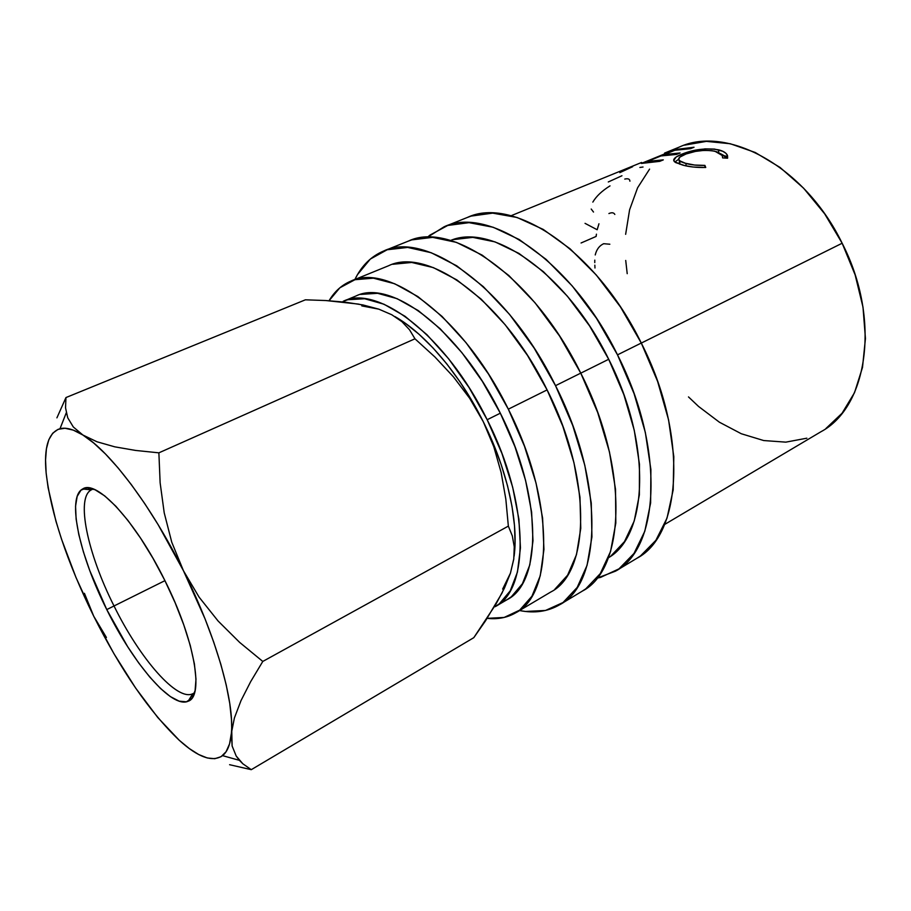 <?xml version="1.0" encoding="UTF-8"?>
<svg xmlns="http://www.w3.org/2000/svg" width="911" height="911" viewBox="0 0 911 911"><rect width="100%" height="100%" fill="white"/><g stroke="black" fill="none" stroke-linecap="round" stroke-linejoin="round"><path stroke-width="1.37" d="M114.023 605.974C139.668 658.254 176.916 701.572 192.745 693.749L193.326 693.453C177.861 702.609 139.998 658.949 114.023 605.974L164.925 580.66L114.023 605.974C87.331 553.193 75.26 496.381 91.931 489.56L91.351 489.856C75.511 497.759 87.695 553.877 114.023 605.974L106.769 609.596L114.023 605.974M164.72 580.227C194.601 639.42 204.326 696.289 188.167 701.219C171.86 709.043 133.393 663.823 106.769 609.596L89.768 570.616L83.413 551.907L78.802 534.541L76.125 519.111L75.556 506.22L77.162 496.404L80.988 490.141L86.978 487.829L94.983 489.719L104.742 495.914L115.913 506.3L128.041 520.568L140.601 538.173L153.025 558.363L164.72 580.227L175.128 602.752L183.771 624.855L190.285 645.535L194.396 663.88L195.99 679.128L195.079 690.72L191.811 698.327L186.391 701.8L179.125 701.151L170.357 696.596L160.438 688.42L149.757 677.044L138.7 662.946L127.62 646.628L106.769 609.596C79.462 555.528 66.503 497.292 82.628 488.991C96.281 479.129 135.568 520.887 164.72 580.227M427.407 237.293L444.135 226.771C488.581 205.374 571.482 260.387 617.499 354.857L641.287 343.037C595.828 249.671 512.677 195.774 467.411 217.433L444.409 226.657M582.027 591.285L585.796 588.825L600.292 573.588L610.552 551.485L615.813 523.085L615.529 489.435L609.459 451.958L597.696 412.512L580.762 373.123L555.528 385.672L534.074 347.979L509.556 314.409L483.32 286.635L456.753 265.83L431.165 252.711L407.672 247.428L387.186 249.751L370.333 259.066L357.533 274.564L354.891 279.483C361.576 265.727 371.198 256.23 383.736 250.98C425.938 230.324 508.019 288.32 555.528 385.672L580.762 373.123C533.857 276.944 451.423 220.166 408.287 241.142L383.986 250.878M360.642 294.401L377.632 293.308L397.071 298.66L418.24 310.56L440.207 328.791L461.945 352.716L482.329 381.31L500.321 413.195L487.169 419.732L469.108 387.642L448.679 358.843L426.952 334.713L405.031 316.288L383.964 304.217L364.651 298.74L347.831 299.73L343.185 301.302C377.439 283.925 446.174 335.76 487.169 419.732L500.321 413.195C459.588 329.725 390.648 278.459 355.95 296.007L343.481 301.188M725.031 155.94L727.172 156.339M516.047 612.613L550.745 592.025C589.895 572.484 592.549 479.038 547.101 389.908L508.327 409.176L488.49 374.045L465.988 342.616L442.029 316.402L417.864 296.565L394.657 283.742L373.419 278.185L354.948 279.711L339.837 287.808L329.053 300.732C334.542 291.463 341.807 284.938 350.849 281.135C388.553 262.266 463.756 317.871 508.327 409.176L547.101 389.908C503.373 300.254 427.601 246.425 388.507 265.773L351.134 281.021M608.366 557.794C647.869 535.52 652.117 444.306 608.707 359.276L580.774 373.157L608.707 359.276C567.029 273.733 492.054 222.5 450.569 240.481M664.574 524.497L820.993 431.712C867.534 407.069 881.484 319.659 842.151 243.237L641.31 343.071L842.151 243.237C804.823 166.132 727.012 124.864 679.412 147.024L664.552 153.094M675.415 149.506L694.034 147.24L690.561 148.664L674.823 150.269L664.404 154.528L680.096 152.968L676.577 154.414L660.908 155.952L647.698 161.361L663.299 159.88L659.723 161.349L641.333 163.433L675.415 149.506L641.333 163.433L659.723 161.349L663.299 159.88L647.698 161.361L660.908 155.952L676.577 154.414L680.096 152.968L664.404 154.528L674.823 150.269L690.561 148.664L694.034 147.24L675.415 149.506L675.609 150.11L675.415 149.506M727.604 158.195L722.628 157.899L722.389 155.838L720.92 153.948L716.729 151.761L711.571 150.622L703.782 150.395L695.412 151.42L686.074 153.97L679.902 157.079L678.638 159.493L680.79 161.668L684.457 163.069L694.683 165.05L704.909 165.392L705.74 167.465L693.123 167.02L684.776 165.597L675.643 162.579L673.707 160.461L676.144 157.022L683.512 153.526L689.98 151.465L705.023 148.88L714.531 149.085L722.776 151.272L725.851 153.23L727.525 155.61L727.604 158.195L727.263 154.995C725.908 152.661 723.027 150.941 718.608 149.837C706.036 147.855 693.715 149.336 681.644 154.255C676.964 156.134 674.334 157.945 673.741 159.698L674.47 161.725L682.385 165.005C688.932 166.861 696.721 167.681 705.74 167.465L704.909 165.392C697.587 165.563 691.267 164.925 685.96 163.49L679.299 160.632C677.533 158.719 679.287 156.703 684.537 154.574C694.467 150.645 704.59 149.529 714.919 151.237L722.218 155.496L722.628 157.899L727.604 158.195M508.327 409.176C554.583 499.991 553.694 594.063 515.774 612.773C507.336 617.669 497.793 619.526 487.157 618.353L504.159 617.442L519.68 610.142L531.956 596.193L540.257 575.775L543.947 549.424L542.592 518.086L536.044 483.115L524.451 446.174L508.327 409.176M627.212 273.676L625.72 260.455M625.641 234.321L629.592 209.815L637.598 187.78L649.589 169.104M684.468 145.168L706.367 141.376L730.269 143.733L755.208 152.467L780.055 167.442L803.616 188.201L824.683 213.857L842.151 243.237L855.133 274.871L863.002 307.166L865.439 338.505L862.501 367.429L854.518 392.664L842.06 413.252L825.89 428.546M806.85 438.191L785.84 442.142L763.725 440.548L741.315 433.75L719.371 422.192L698.555 406.443L688.488 396.911M500.686 602.672L506.994 599.734C542.034 582.619 542.614 496.222 500.321 413.195L514.977 446.766L525.556 480.302L531.614 512.119L532.992 540.724L529.803 564.888L522.413 583.746L511.367 596.751L506.687 599.905M487.169 419.732C529.701 503.271 529.701 589.861 495.06 606.715L499.376 603.754L510.251 590.818L517.459 571.994L520.454 547.807L518.894 519.122L512.665 487.191L501.938 453.496L487.169 419.732M366.78 306.29L378.862 309.171L361.815 305.902M394.884 316.55L405.258 323.234L419.128 334.337L433.044 347.945L446.732 363.819L459.861 381.663L472.137 401.102L483.274 421.702L493.022 442.997L501.164 464.508L507.529 485.768L511.993 506.288L514.51 525.647L515.045 543.446L514.111 556.211C518.746 521.673 507.29 469.518 483.274 421.702C459.622 373.931 425.084 333.608 394.884 316.55M513.667 559.377L510.433 573.167M65.956 397.56L305.401 299.81L325.819 300.539L345.121 302.156L362.954 304.946L378.839 309.159L391.787 314.75L401.945 321.685L409.54 329.793L414.96 338.801L434.968 357.032L453.45 376.858L469.666 398.289L483.274 421.702L493.796 446.72L501.141 472.547L505.833 499.16L508.349 526.114L512.324 535.941L514.26 546.851L513.758 559.172L510.445 573.156L502.041 593.015L485.517 620.835L473.8 637.666L251.277 769.67L242.804 763.748L239.388 760.332L236.188 756.016L232.123 745.984L231.485 719.622L229.766 703.463L226.213 684.913L220.849 664.347L213.732 642.141L205.009 618.785L183.453 570.741L158.104 524.622L144.747 503.624L131.332 484.618L118.179 468.003L105.562 454.077L93.731 443.042L82.912 435.037L73.267 430.117L64.954 428.25L58.065 429.343L52.667 433.26L48.784 439.808L46.427 448.77L45.561 459.918L46.142 472.991L48.112 487.738L55.935 521.194L61.606 539.392L75.989 577.483L93.719 616.2L113.932 653.677L135.637 688.067L157.785 717.538L179.228 740.256L189.283 748.546L198.666 754.502L207.218 757.952L214.745 758.715L221.077 756.688L226.065 751.757L229.549 743.911L231.383 733.173C230.415 744.253 227.477 751.746 222.569 755.64C212.514 762.507 198.063 757.383 179.228 740.256C149.62 711.958 121.117 670.61 93.719 616.2C66.822 561.552 50.959 513.815 46.142 472.991C43.762 447.381 48.385 432.623 60.001 428.717C65.991 427.168 73.632 429.286 82.912 435.037L73.301 426.963L67.721 417.762L65.535 407.821L65.956 397.56L56.915 417.853L65.956 397.56L305.401 299.81L325.819 300.539L358.467 304.092L378.839 309.159L391.787 314.75L401.945 321.685L409.54 329.793L414.96 338.801L434.968 357.032L453.45 376.858L469.666 398.289L483.274 421.702L493.796 446.72L501.141 472.547L505.833 499.16L508.349 526.114L262.789 661.443L239.65 642.403L218.071 620.983L199.133 597.195L183.453 570.741C215.77 635.183 234.514 701.368 231.383 733.173L234.389 718.016L240.982 700.661L250.684 681.622L262.789 661.443L239.65 642.403L218.071 620.983L199.133 597.195L183.453 570.741L171.758 542.204L164.208 512.791L160.131 482.784L158.878 452.835L135.58 450.433L114.786 446.834L97.01 441.778L82.912 435.037C110.06 451.48 151.477 506.117 183.453 570.741L171.758 542.204L164.208 512.791L160.131 482.784L158.878 452.835L414.96 338.801L158.878 452.835L135.58 450.433L114.786 446.834L97.01 441.778L82.912 435.037L73.301 426.963L67.721 417.762M502.644 589.087L510.445 573.156L504.398 588.199L495.914 604.221L473.8 637.666L251.277 769.67L242.804 763.748L236.188 756.016L232.123 745.984L231.383 733.173L234.389 718.016L240.982 700.661L250.684 681.622L262.789 661.443L508.349 526.114L512.324 535.941L514.26 546.851L513.758 559.172L510.445 573.156M93.731 616.223L84.416 593.312L93.719 616.2L106.416 637.484M229.606 764.705L251.277 769.67L229.606 764.705M679.765 161.031L679.857 164.276L679.025 162.921M686.063 165.882L685.96 163.49L686.063 165.882M704.807 167.499L704.909 165.392L704.807 167.499M673.935 161.076L673.741 159.698L673.935 161.076M674.823 162.033L678.615 159.311L674.823 162.033M681.883 155.804L681.644 154.255L681.883 155.804M718.688 152.547L718.608 149.837L718.688 152.547M720.726 153.788L727.024 158.161L725.76 156.555L720.726 153.788M664.631 155.303L664.404 154.528L664.631 155.303M647.926 162.158L647.698 161.361L647.926 162.158M619.833 172.646L632.621 166.713M639.886 167.453L643.029 167.02M608.297 181.961L621.951 175.743M592.833 202.105C596.25 196.286 601.966 190.877 610.006 185.878M593.505 212.047L591.216 209.04M624.752 179.08C628.112 178.305 629.831 179.011 629.911 181.198M608.912 213.55C611.873 212.286 613.843 212.57 614.823 214.438M585.044 223.354L597.172 229.743L598.948 223.776M596.432 234.173L596.101 236.45L581.07 242.986M595.236 254.955C596.557 249.443 599.37 245.697 603.674 243.704L609.846 244.228M594.769 262.607L594.792 260.136M594.837 265.158L594.974 267.993M559.912 604.597L582.323 591.114C625.219 569.329 629.535 468.744 580.762 373.123L559.502 335.92L535.087 302.839L508.85 275.521L482.181 255.137L456.4 242.36L432.634 237.361L411.795 239.878L407.991 241.256M555.528 385.672C604.87 482.477 601.75 583.518 559.661 604.745C547.91 611.577 534.529 613.513 519.521 610.541L525.476 611.463L545.518 610.461L563.055 602.501L577.198 587.413L587.06 565.355L591.934 536.909L591.262 503.077L584.816 465.327L572.734 425.494L555.528 385.672M554.788 589.315L567.621 575.16L576.481 554.662L580.762 528.391L579.977 497.292L573.964 462.708L562.839 426.291L547.101 389.908L527.515 355.449L505.138 324.703L481.179 299.15L456.855 279.905L433.351 267.606L411.704 262.459L392.743 264.281M636.607 558.454L640.535 555.892L655.874 540.325L667.011 518.131L673.183 489.902L673.81 456.684L668.583 419.903L657.594 381.356L641.287 343.037L620.493 306.984L596.329 275.054L570.127 248.84L543.263 229.435L517.061 217.478L492.68 213.128L471.089 216.101L467.104 217.558M615.688 571.038L636.903 558.272C681.644 535.201 688.693 435.8 641.287 343.037L617.499 354.857C665.451 448.747 659.45 548.627 615.415 571.197L596.933 578.189L600.656 577.358L618.99 568.851L633.999 553.421L644.806 531.25L650.625 502.952L650.898 469.552L645.352 432.509L634.056 393.598L617.499 354.857L596.523 318.349L572.256 285.974L546.042 259.328L519.247 239.536L493.193 227.26L469.051 222.66L447.745 225.461L429.981 235.084L427.396 237.293M610.848 556.074L624.479 541.612L634.215 521.024L639.363 494.901L639.454 464.211L634.261 430.254L623.864 394.679L608.707 359.276L589.554 325.887L567.405 296.223L543.446 271.717L518.917 253.395L495.003 241.882L472.763 237.372L453.052 239.65M192.745 693.749L188.167 701.219M194.555 692.781L193.326 693.453M511.037 215.748L641.606 162.454M506.994 599.734L495.345 606.544M60.001 428.717L66.252 412.865M222.569 755.64L239.388 760.332M679.674 164.094L679.299 160.621M727.058 158.161L727.263 155.007M93.207 488.991L91.931 489.56M91.351 489.856L82.628 488.991"/></g></svg>
